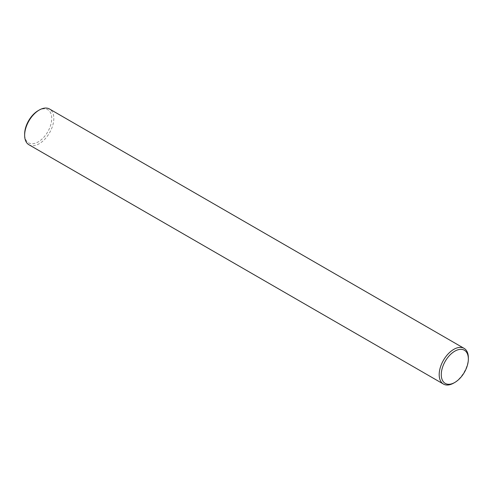 <?xml version="1.0" encoding="UTF-8"?>
<svg xmlns="http://www.w3.org/2000/svg" width="493" height="493" viewBox="0 0 493 493"><rect width="100%" height="100%" fill="white"/><g stroke="black" fill="none" stroke-linecap="round" stroke-linejoin="round"><path stroke-width="0.37" stroke-dasharray="2.46 1.85" d="M28.921 144.739A20.62 11.906 120 0 0 49.54 132.833A20.62 11.906 120 0 0 49.54 109.021M468.35 357.789A20.62 11.906 -60 0 1 453.77 383.043M38.189 110.642A19.147 11.056 -60 0 1 51.728 118.462A19.147 11.056 -60 0 1 38.189 141.91A19.147 11.056 -60 0 1 24.65 134.096"/><path stroke-width="0.74" d="M464.079 348.348L49.54 109.021A20.62 11.906 120 0 0 39.23 110.038L39.23 110.038A20.62 11.906 120 0 0 24.65 135.298A20.62 11.906 120 0 0 28.921 144.739L443.46 384.065A20.62 11.906 -60 0 1 440.298 367.544A20.62 11.906 -60 0 1 453.77 349.371A20.62 11.906 -60 0 1 464.079 348.348A20.62 11.906 -60 0 1 468.35 357.789L468.35 358.99A19.147 11.056 120 0 0 454.811 351.176A19.147 11.056 120 0 0 441.272 374.625A19.147 11.056 120 0 0 454.811 382.445A19.147 11.056 120 0 0 468.35 358.99M454.811 382.445L453.77 383.043A20.62 11.906 -60 0 1 443.46 384.065M24.65 135.298L24.65 134.096A19.147 11.056 -60 0 1 38.189 110.642L39.23 110.038L38.189 110.642"/></g></svg>
